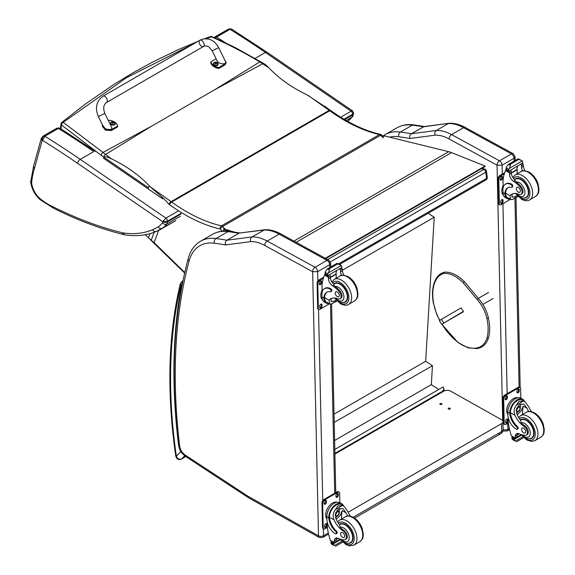 <?xml version="1.0" encoding="UTF-8"?>
<svg xmlns="http://www.w3.org/2000/svg" width="575" height="575" viewBox="0 0 575 575"><rect width="100%" height="100%" fill="white"/><g stroke="black" fill="none" stroke-linecap="round" stroke-linejoin="round"><path stroke-width="0.86" d="M260.906 61.762A2.401 1.208 121 0 0 260.885 61.748A2.401 1.208 121 0 0 259.778 61.92L268.949 67.886C278.868 78.416 291.496 87.371 306.849 94.746L330.381 110.249A2.401 1.222 125.4 0 0 329.18 110.371L171.12 201.638L150.14 186.71L163.933 198.763L169.23 204.456A2.401 1.222 -54.6 0 1 171.12 201.638A96.14 55.502 -120 0 1 171.673 202.033L329.734 110.767A170.193 98.26 -120 0 0 379.507 134.572A2.401 1.387 60 0 1 380.614 135.262L383.23 137.942M324.487 106.059L326.78 107.748M150.025 233.63L148.472 237.856L154.143 242.657L158.671 230.359M268.949 67.886L265.442 64.644M206.411 38.733L211.341 36.829C228.095 44.21 244.238 52.569 259.778 61.92L214.446 89.887L152.044 125.918L103.018 152.433L63.214 122.353L126.478 77.704L193.933 43.671M111.428 158.837L103.018 152.433A2.401 1.351 -53.7 0 0 101.107 155.228A94.005 42.679 56.6 0 1 103.687 157.176L103.694 157.14C104.844 156.335 107.417 156.903 111.428 158.837C126.744 166.247 139.33 175.231 149.184 185.783L150.14 186.71M149.184 185.783L148.07 188.808M148.472 237.856L145.267 234.715M224.566 229.619A2.401 0.791 135.7 0 0 223.158 231.114M214.446 89.887L262.682 63.746A2.401 1.15 123.1 0 1 263.803 63.573A2.401 1.15 123.1 0 0 263.803 63.573L235.276 47.588L212.132 36.685A2.401 1.136 114.2 0 0 212.132 36.685A2.401 1.136 114.2 0 0 211.341 36.829A2.401 1.423 -110.8 0 0 210.299 36.627A2.401 1.423 -110.8 0 0 210.278 36.635M60.483 128.534L61 123.927A2.401 2.401 0 0 1 61.877 122.324A2.401 1.33 51 0 1 63.214 122.353A2.401 1.545 129.1 0 0 61.453 124.983L101.107 155.228M225.17 229.209L222.554 226.528L380.614 135.262A2.401 0.791 -44.3 0 1 381.721 135.06A2.401 2.401 0 0 0 380.528 134.392L380.528 134.392A2.401 1.732 102.8 0 0 379.507 134.572L221.447 225.838A2.401 1.732 102.8 0 0 220.239 228.987L222.381 231.186M215.366 38.115L216.502 37.109A2.401 1.387 -120 0 0 215.783 36.843L214.741 37.842M352.568 110.889L351.095 111.205A2.401 1.387 60 0 1 352.626 114.224L352.561 115.036A9.617 5.549 60 0 1 352.029 117.113L346.164 120.498M214.037 37.526L214.683 37.059A4.808 2.774 -120 0 1 215.783 36.843L229.296 29.037A4.808 2.774 60 0 0 228.203 29.253L229.296 29.037A2.401 1.387 60 0 1 230.014 29.303A922.968 532.852 60 0 1 265.42 52.462A3.364 1.754 -55.6 0 1 267.102 52.296L352.554 110.882L353.596 113.081L352.899 116.186L347.882 121.153M343.979 119.219L352.626 114.224L353.596 113.081M225.479 42.766A922.968 532.852 -120 0 0 216.502 37.109L230.014 29.303L231.747 29.174L267.102 52.296M347.638 121.332A64.767 37.389 60 0 0 352.029 117.113L352.64 116.588M162.358 222.906A61.403 35.449 60 0 1 158.197 226.859A117.968 68.102 60 0 1 152.648 229.691C153.733 231.416 155.049 231.948 156.58 231.294L156.343 231.409C146.977 235.376 136.613 236.541 125.257 234.916L124.099 234.686A3.364 2.408 -76.3 0 1 122.518 232.796A467.489 269.891 60 0 1 52.842 206.677A56.616 32.689 60 0 1 39.797 198.397A15.662 9.042 60 0 1 31.668 183.138A15.662 9.042 60 0 1 31.675 182.261A102.393 59.11 60 0 1 34.342 168.87L42.097 140.746A1.445 0.834 60 0 1 42.543 140.393L44.843 136.225A2.401 1.387 -120 0 0 44.124 135.959C42.665 137.008 42.133 138.489 42.543 140.393A919.605 530.912 60 0 1 77.647 163.357L162.646 221.641L167.454 221.145A2.401 1.387 -120 0 0 165.923 218.119L162.639 221.698A6.246 3.608 60 0 1 162.358 222.906C163.789 224.336 165.291 224.71 166.858 224.027A9.617 5.549 -120 0 0 167.39 221.95A3.364 2.113 -175.1 0 1 162.639 221.698M158.197 226.859C159.397 228.519 160.77 229.022 162.315 228.361A64.767 37.389 -120 0 0 166.858 224.027L180.377 216.222M52.842 206.677L53.755 208.337L39.984 199.575C34.759 194.717 31.661 188.866 30.691 182.031L33.479 166.577L34.342 168.87M39.797 198.397L39.984 199.575M31.668 183.138L30.691 182.031M31.675 182.261L30.698 180.687M42.097 140.746L41.256 138.41L43.032 136.174A4.808 2.774 -120 0 1 44.124 135.959L57.637 128.153A2.401 1.387 60 0 1 58.363 128.419L60.095 128.29L95.443 151.405M175.835 220.556L162.315 228.361A121.332 70.049 -120 0 1 161.323 228.951A121.332 70.049 -120 0 1 156.58 231.294M58.815 127.866L57.637 128.153A4.808 2.774 60 0 0 56.544 128.369L58.815 127.866L60.095 128.29M102.983 96.212L199.834 40.264A3.608 2.084 60 0 1 200.057 40.164A3.608 2.084 60 0 1 203.543 42.521A3.608 2.084 60 0 1 203.442 46.503A3.608 2.084 60 0 1 203.219 46.604A3.608 2.084 60 0 1 199.733 44.246A3.608 2.084 60 0 1 199.834 40.264A3.608 2.084 60 0 1 200.057 40.164A3.608 2.084 60 0 1 203.543 42.521A3.608 2.084 60 0 1 203.442 46.503L106.591 102.458A3.608 2.084 60 0 0 106.684 98.476A3.608 2.084 60 0 0 103.198 96.111A3.608 2.084 60 0 0 102.983 96.212C96.363 101.2 94.81 107.985 98.332 116.567L104.801 113.39L111.528 127.068C113.577 130.841 104.866 130.259 103.22 126.514L98.332 116.567M108.524 120.966L109.739 120.261A9.912 6.347 -173.9 0 1 117.753 125.954L111.378 129.634L105.57 129.202L102.465 124.983M102.386 125.343L102.292 126.256L105.477 130.123L111.277 130.554L117.652 126.874L117.753 125.954M224.509 59.541L226.205 62.474L225.228 63.868L218.852 67.548A9.912 6.347 -173.9 0 1 210.845 61.856L216.114 58.815M212.182 50.801L217.07 60.749C218.716 64.493 227.427 65.076 225.371 61.302L218.651 47.624L212.182 50.801L209.171 47.157C208.402 46.144 205.246 45.497 203.442 46.503M210.845 61.856L210.745 62.776A9.912 6.347 6.1 0 0 218.759 68.468L225.127 64.788L226.205 62.474M218.852 67.548L218.759 68.468M115.252 123.675A2.365 1.517 -173.9 0 1 115.244 123.848A2.365 1.517 -173.9 0 1 112.736 125.106A2.365 1.517 -173.9 0 1 110.544 123.352A2.365 1.517 -173.9 0 1 110.58 123.179M115.244 123.848L114.554 122.152A2.278 1.459 -173.9 0 1 114.554 124.222A2.278 1.459 -173.9 0 1 111.342 124.02A2.278 1.459 -173.9 0 1 111.349 121.95A2.278 1.459 -173.9 0 1 111.579 121.835A2.278 1.459 -173.9 0 1 111.586 121.835L110.58 123.007A2.365 1.517 6.1 0 0 112.772 124.761A2.365 1.517 6.1 0 0 115.288 123.51A2.365 1.517 6.1 0 0 115.173 122.928M113.749 123.165A1.164 0.748 -173.9 0 0 113.929 123.064L113.994 123.079A3.076 1.933 -115.9 0 0 113.591 122.619L113.591 122.195A3.076 1.373 -51.1 0 1 114.001 122.087A1.258 0.805 6.1 0 0 113.785 121.936A3.076 1.725 121.5 0 0 113.354 122.022L112.7 121.986A3.076 1.948 -116.3 0 0 112.24 121.835L112.298 121.907A1.164 0.748 -173.9 0 0 112.139 121.993M113.534 122.935L113.591 122.195M112.24 121.835A1.258 0.805 6.1 0 0 112.024 121.958A3.076 1.596 56.5 0 1 112.463 122.123L112.463 122.547A3.076 1.718 121.1 0 0 112.024 122.957A1.258 0.805 6.1 0 0 112.233 123.108A3.076 1.387 -50.7 0 1 112.7 122.712L113.354 122.755A3.076 1.603 56.1 0 1 113.785 123.201A1.258 0.805 6.1 0 0 113.994 123.079M112.463 122.123L112.448 122.913M112.441 122.856L112.441 123.359M218.054 64.292A2.365 1.517 -173.9 0 1 218.047 64.465A2.365 1.517 -173.9 0 1 215.539 65.722A2.365 1.517 -173.9 0 1 213.347 63.962A2.365 1.517 -173.9 0 1 213.382 63.796M213.612 63.078A2.365 1.517 6.1 0 0 213.382 63.624L214.137 62.567A2.278 1.459 -173.9 0 1 214.382 62.445A2.278 1.459 -173.9 0 1 214.389 62.445A3.076 3.076 0 0 1 217.357 62.761L217.357 62.761A2.278 1.459 -173.9 0 1 217.357 64.831A2.278 1.459 -173.9 0 1 214.144 64.63A2.278 1.459 -173.9 0 1 214.152 62.56L214.382 62.445M216.552 63.782A1.164 0.748 -173.9 0 0 216.732 63.674L216.797 63.696A3.076 1.933 -115.9 0 0 216.394 63.228L216.394 62.804A3.076 1.373 -51.1 0 1 216.804 62.697A1.258 0.805 6.1 0 0 216.588 62.546A3.076 1.725 121.5 0 0 216.157 62.639L215.503 62.596A3.076 1.948 -116.3 0 0 215.043 62.452L215.1 62.517A1.164 0.748 -173.9 0 0 214.942 62.603M216.337 63.545L216.394 62.804M215.043 62.452A1.258 0.805 6.1 0 0 214.827 62.574A3.076 1.596 56.5 0 1 215.266 62.733L215.266 63.157A3.076 1.718 121.1 0 0 214.827 63.566A1.258 0.805 6.1 0 0 215.036 63.717A3.076 1.387 -50.7 0 1 215.503 63.329L216.157 63.365A3.076 1.603 56.1 0 1 216.588 63.818A1.258 0.805 6.1 0 0 216.797 63.696M215.266 62.733L215.251 63.523M215.244 63.473L215.244 63.976M481.677 168.547L483.834 169.409A2.401 1.581 -68.2 0 1 484.984 169.266L482.288 168.188M486.479 171.206A2.401 1.164 173 0 1 485.774 172.169L486.543 178.437A2.401 1.164 -7 0 0 487.248 177.474L486.479 171.206A2.401 2.401 0 0 0 484.984 169.266M338.567 263.875L486.543 178.437A2.401 1.387 60 0 1 486.069 179.846A2.401 2.401 0 0 0 487.248 177.474M327.685 259.562L483.834 169.409A2.401 1.387 60 0 1 485.774 172.169L330.381 261.891M334.808 449.478L443.239 386.874L443.936 388.908L441.794 392.337M334.894 453.387L441.837 391.64M428.159 213.275L434.226 217.242L425.665 361.258L432.443 365.693L431.322 384.646L438.718 389.483M434.226 217.242L342.398 270.257M334.607 440.479L431.322 384.646M334.204 422.409L432.443 365.693M334.025 414.165L425.665 361.258M498.324 433.579A4.808 2.774 -120 0 0 500.681 433.787L500.681 433.787A4.808 2.774 -120 0 0 501.68 431.537L353.215 517.248C357.348 519.707 360.353 523.494 362.257 528.626L363.307 534.441C362.652 537.215 364.176 537.898 359.756 541.772L353.977 545.107L349.55 545.862L345.855 544.511L340.062 539.062M354.617 518.118L500.681 433.787A4.808 4.808 0 0 0 503.082 429.568A4.808 2.738 179.3 0 1 501.68 431.537L501.587 423.631L348.191 512.196M443.936 388.908L443.799 391.18A4.808 2.738 179.3 0 1 450.606 391.122L501.587 419.764A4.808 2.738 179.3 0 1 502.996 421.669A4.808 2.738 179.3 0 1 501.587 423.631M441.658 403.542A1.049 0.597 179.3 0 1 441.967 403.959A1.049 0.597 179.3 0 1 440.924 404.57A1.049 0.597 179.3 0 1 439.861 403.988A1.049 0.597 179.3 0 1 440.507 403.42A1.049 0.597 179.3 0 1 441.658 403.542M449.973 408.214A1.049 0.597 179.3 0 1 450.283 408.631A1.049 0.597 179.3 0 1 449.24 409.242A1.049 0.597 179.3 0 1 448.184 408.66A1.049 0.597 179.3 0 1 448.831 408.092A1.049 0.597 179.3 0 1 449.973 408.214M443.807 391.18L334.909 454.049M325.809 258.542L485.149 166.542L485.084 166.017L451.476 152.619A38.46 22.202 -120 0 0 448.708 151.692L384.517 135.916L382.425 137.123M230.992 231.553L223.718 229.368L223.61 228.828L234.262 232.027M325.313 258.268L485.084 166.017M223.61 228.828L224.365 228.39M441.679 324.307L439.437 320.764L441.377 319.29L461.049 307.934L463.414 311.384L441.679 324.307L463.378 311.779M455.457 316.185L457.204 315.122L455.457 316.185M441.377 319.29L443.627 322.834M497.023 165.197L502.083 165.176A3.608 2.084 -120 0 0 499.474 160.799L511.434 153.892A3.558 2.106 118.7 0 1 513.209 153.712L465.326 127.499C459.863 124.495 454.53 123.079 449.348 123.251L424.113 126.558L411.305 133.752A482.806 278.753 -120 0 0 400.38 132.063A3.558 2.652 97.5 0 0 398.77 136.742A479.248 276.697 60 0 1 409.874 138.474C409.364 136.404 409.838 134.83 411.305 133.752L436.346 130.468L448.313 123.56A48.07 27.751 60 0 1 463.558 127.679L451.591 134.586A48.07 27.751 -120 0 0 436.346 130.468C434.894 131.538 434.47 133.105 435.081 135.168A44.512 25.702 60 0 1 449.14 138.978L497.023 165.197A3.558 2.106 -61.3 0 1 499.474 160.799L451.591 134.586A3.558 2.106 118.7 0 0 449.14 138.978M465.326 127.499A3.558 2.106 118.7 0 0 463.558 127.679L511.434 153.892A3.608 2.084 60 0 1 514.05 158.269L515.092 156.759L513.209 153.712M449.161 123.273L423.272 126.845A482.806 278.753 60 0 0 412.347 125.156L400.38 132.063A62.495 36.081 -120 0 0 385.02 134.722L396.987 127.815A62.495 36.081 60 0 1 412.347 125.156A3.558 2.652 97.5 0 1 413.72 124.861L424.753 126.572M317.889 280.873L317.68 271.637A3.608 2.084 -120 0 0 315.071 267.267L267.188 241.054A48.07 27.751 -120 0 0 251.943 236.936C250.492 238.007 250.068 239.574 250.678 241.629A44.512 25.702 60 0 1 264.737 245.446L312.649 271.716L317.68 271.637L329.647 264.73L330.69 263.228L328.807 260.18A3.558 2.106 118.7 0 0 327.031 260.36A3.608 2.084 60 0 1 329.647 264.73L329.712 267.555M328.807 260.18L280.923 233.967C275.454 230.956 270.128 229.54 264.946 229.72L239.71 233.019L263.903 230.029A48.07 27.751 60 0 1 279.155 234.147L327.031 260.36L315.071 267.267A3.558 2.106 -61.3 0 0 312.62 271.659M264.759 229.734L251.943 236.936L226.902 240.221L238.869 233.306A482.806 278.753 60 0 0 227.944 231.617A3.558 2.652 97.5 0 1 229.317 231.322L240.35 233.033M312.649 271.716L318.493 535.792L247.983 496.232A8.46 4.888 60 0 1 247.494 495.93L185.15 454.997A8.46 4.888 60 0 1 179.637 445.941A574.497 331.689 60 0 1 189.096 261.064A58.938 34.026 60 0 1 214.367 243.211A3.558 2.652 -82.5 0 1 215.977 238.524A482.806 278.753 -120 0 1 226.902 240.221C225.436 241.299 224.962 242.873 225.472 244.936L250.678 241.629M510.212 199.151A10.903 6.454 -61.3 0 1 507.344 198.734A10.903 6.454 -61.3 0 1 504.908 194.3L505.626 193.883A9.89 5.858 -61.3 0 0 507.833 197.85L511.93 199.719L517.809 196.327M510.535 199.331L510.133 195.701A16.754 9.674 60 0 1 511.836 194.199A16.754 9.674 60 0 1 518.794 194.307A5.297 3.062 60 0 0 520.993 194.343A5.297 3.062 60 0 0 519.57 186.372L520.454 185.862A5.297 3.062 60 0 1 521.877 193.833L520.993 194.343M512.842 193.746A16.754 9.674 -120 0 0 512.038 194.602L512.081 197.11L515.408 196.607L516.997 195.435M504.908 194.3L504.886 193.631A13.62 7.863 -120 0 1 507.703 187.788A13.62 7.863 -120 0 1 511.427 187.263A1.509 0.87 -120 0 0 511.836 187.206A1.509 0.87 -120 0 0 512.066 185.977A1.509 0.87 -120 0 0 511.06 184.654A11.795 6.814 -120 0 0 505.375 184.187A11.795 6.814 -120 0 0 502.931 189.836L502.996 192.596A10.903 6.454 118.7 0 0 505.468 197.707L507.344 198.734M511.93 199.719L517.989 196.506M503.147 187.529L503.003 180.845A51.103 29.505 60 0 1 505.504 170.624L505.993 169.992M519.57 186.372A26.5 15.295 60 0 0 513.547 181.319A6.181 3.572 60 0 1 509.443 174.34A34.062 19.665 60 0 1 509.371 172.737A1.2 0.74 -59.7 0 1 509.371 172.68L509.393 170.818M509.371 172.68L511.268 171.58A1.136 0.654 -120 0 0 510.521 170.25M508.58 171.372L505.871 169.567A4.047 2.336 -120 0 0 505.971 169.043L506.41 166.901L508.602 164.299L510.334 164.292L510.492 165.334L509.277 168.468L522.28 160.964L522.79 162.186A4.047 2.336 -120 0 0 522.919 162.84L508.58 171.372L522.919 162.84M518.111 158.808L521.697 160.533L518.255 159.297L518.111 158.808L520.001 159.843M522.28 160.964L521.697 160.533M505.375 184.187L506.086 183.777A11.795 6.814 60 0 1 511.772 184.237A1.509 0.87 60 0 1 512.778 185.567A1.509 0.87 60 0 1 512.555 186.796L511.836 187.206M505.626 193.883L505.605 193.222A13.62 7.863 60 0 1 508.07 187.594M511.34 173.075L517.292 169.639A64.587 37.289 -120 0 0 517.133 173.801M516.853 169.395L517.292 169.639M511.319 172.744L516.824 169.567A45.799 26.443 -120 0 1 517.658 166.132M511.268 171.58A34.062 19.665 -120 0 0 511.348 173.24A6.181 3.572 -120 0 0 514.941 179.86L514.884 180.55L516.048 181.93A26.5 15.295 60 0 1 520.454 185.862M505.971 169.043L508.508 170.43L509.277 168.468M502.615 186.71L503.103 185.423M508.508 170.43A4.047 2.336 -120 0 0 508.645 171.084M518.154 158.757L508.243 164.479L510.492 165.334M522.617 170.912A6.181 3.572 -120 0 1 521.532 167.361A34.062 19.665 -120 0 1 521.453 165.701L523.358 164.608A1.2 0.69 -63.2 0 1 523.358 164.658A34.062 19.665 -120 0 0 523.437 166.261A6.181 3.572 -120 0 0 525.09 170.761M523.358 164.608L521.834 163.717M521.453 165.701A1.136 0.654 -120 0 0 520.706 164.371M503.535 195.428A9.89 5.858 -61.3 0 1 501.831 191.159A9.89 5.858 -61.3 0 1 503.103 185.488M510.507 199.317L501.084 204.757A2.401 1.423 -61.3 0 1 499.883 204.88A2.401 1.423 -61.3 0 1 499.344 203.751L498.791 178.911A2.401 1.423 -61.3 0 1 500.451 175.943L504.361 173.686M503.032 200.366L503.053 201.358A1.653 0.978 -61.3 0 1 502.37 203.033A1.653 0.978 -61.3 0 1 501.091 203.485A1.653 0.978 -61.3 0 1 500.717 202.709L500.696 201.717A1.653 0.978 -61.3 0 1 501.378 200.042A1.653 0.978 -61.3 0 1 502.658 199.59A1.653 0.978 -61.3 0 1 503.032 200.366L502.356 199.992L502.378 200.984A1.653 0.978 -61.3 0 1 500.818 203.176M502.514 177.014L502.536 178.006A1.653 0.978 -61.3 0 1 501.853 179.68A1.653 0.978 -61.3 0 1 500.573 180.133A1.653 0.978 -61.3 0 1 500.2 179.357L500.178 178.365A1.653 0.978 -61.3 0 1 500.868 176.69A1.653 0.978 -61.3 0 1 502.14 176.237A1.653 0.978 -61.3 0 1 502.514 177.014L501.838 176.64L501.86 177.639A1.653 0.978 -61.3 0 1 500.3 179.831M499.883 204.88L499.208 204.506A2.401 1.423 -61.3 0 1 498.662 203.385L498.115 178.545A2.401 1.423 -61.3 0 1 499.768 175.576L504.67 172.744M502.255 199.525A1.653 0.978 -61.3 0 1 502.356 199.992M501.738 176.173A1.653 0.978 -61.3 0 1 501.838 176.64M523.997 198.016A10.817 6.246 -120 0 0 526.499 197.534A10.817 6.246 -120 0 0 526.499 185.049A10.817 6.246 -120 0 0 515.682 178.803A10.817 6.246 -120 0 0 514.683 179.644M518.262 187.385A2.882 1.667 -120 0 0 516.867 187.278A2.882 1.667 -120 0 0 516.867 190.605A2.882 1.667 -120 0 0 519.757 192.273A2.882 1.667 -120 0 0 520.188 189.93A2.882 1.667 -120 0 0 518.262 187.385M528.741 411.499A16.754 9.674 60 0 1 527.074 408.308L523.854 404.067L520.001 404.283L516.637 408.458L516.889 414.187A16.754 9.674 60 0 0 520.641 420.375L521.144 422.718A16.754 9.674 60 0 0 524.81 425.809L523.926 426.319A16.754 9.674 60 0 1 514.984 415.287C513.547 411.571 514.043 408.157 516.472 405.044L518.866 401.465L523.329 401.084L516.472 405.044M523.329 401.084L524.896 401.566L528.978 407.208A16.754 9.674 -120 0 0 531.458 411.664M517.191 429.324L517.902 428.907A1.509 0.87 60 0 0 517.442 426.585A13.62 7.863 60 0 1 510.456 412.807L510.449 412.095L509.73 412.512A10.903 6.454 -61.3 0 1 514.524 401.903A10.903 6.454 -61.3 0 1 522.668 399.194L520.792 398.173A10.903 6.454 118.7 0 0 512.375 401.156A10.903 6.454 118.7 0 0 507.847 412.182L507.912 414.942A11.795 6.814 -120 0 0 516.465 429.259A1.509 0.87 -120 0 0 517.191 429.324A1.509 0.87 -120 0 0 516.724 426.995A13.62 7.863 -120 0 1 509.745 413.224L507.847 412.182M509.73 412.512L509.745 413.224M522.668 399.194A10.903 6.454 -61.3 0 1 524.565 401.386M517.622 433.457A6.181 3.572 60 0 0 517.141 435.311A34.062 19.665 60 0 0 517.133 436.928A1.136 0.654 60 0 1 516.903 437.467L515.279 438.409L511.362 435.85A51.103 29.505 60 0 1 508.343 422.603L508.235 417.551M522.848 436.756L515.301 441.118L514.467 439.702A4.047 2.336 60 0 1 514.567 439.185L511.858 437.374L512.605 436.942M511.858 437.374L511.793 437.661A4.047 2.336 60 0 1 511.93 438.315L512.433 439.544L515.301 441.118M510.449 412.095A9.89 5.858 -61.3 0 1 514.819 402.507A9.89 5.858 -61.3 0 1 522.186 400.085L524.896 401.566M522.467 414.525A64.587 37.289 60 0 1 523.178 406.18L521.18 410.938L517.177 414.819M520.605 403.981A7.202 4.262 -61.3 0 1 520.267 407.56M517.953 411.793A7.202 4.262 -61.3 0 1 516.515 413.166M518.909 405.08A4.808 2.846 -61.3 0 1 518.959 406.388M519.16 433.823L517.162 434.98M507.466 406.295L508.034 404.915M523.926 426.319A5.297 3.062 60 0 1 527.174 430.991A5.297 3.062 60 0 1 526.319 435.074A5.297 3.062 60 0 1 525.068 435.304A26.5 15.295 60 0 1 519.132 433.809A6.181 3.572 60 0 0 516.515 433.751A6.181 3.572 60 0 0 515.236 436.411A34.062 19.665 60 0 0 515.229 437.97A1.2 0.733 -59.4 0 0 515.236 438.021L517.133 436.928M507.905 414.532A9.89 5.858 -61.3 0 1 508.825 403.398A9.89 5.858 -61.3 0 1 517.831 397.771M508.386 422.934L505.942 424.35A2.401 1.423 -61.3 0 1 504.742 424.465L504.059 424.098A2.401 1.423 -61.3 0 1 503.513 422.97L502.967 398.13A2.401 1.423 -61.3 0 1 504.62 395.162L518.219 387.313A2.401 1.423 -61.3 0 1 519.419 387.191L520.095 387.564A2.401 1.423 -61.3 0 1 520.641 388.686L520.849 398.202M504.742 424.465A2.401 1.423 -61.3 0 1 504.196 423.344L503.65 398.504A2.401 1.423 -61.3 0 1 505.303 395.535L518.902 387.679A2.401 1.423 -61.3 0 1 520.095 387.564M516.954 392.078L516.932 391.086A1.653 0.978 -61.3 0 1 517.615 389.412A1.653 0.978 -61.3 0 1 518.894 388.959A1.653 0.978 -61.3 0 1 519.268 389.735L519.29 390.727A1.653 0.978 -61.3 0 1 518.6 392.402A1.653 0.978 -61.3 0 1 517.327 392.854A1.653 0.978 -61.3 0 1 516.954 392.078M505.058 398.942L505.03 397.95A1.653 0.978 -61.3 0 1 505.72 396.283A1.653 0.978 -61.3 0 1 506.992 395.83A1.653 0.978 -61.3 0 1 507.373 396.599L507.394 397.598A1.653 0.978 -61.3 0 1 506.704 399.266A1.653 0.978 -61.3 0 1 505.432 399.718A1.653 0.978 -61.3 0 1 505.058 398.942M505.569 422.294L505.547 421.302A1.653 0.978 -61.3 0 1 506.237 419.628A1.653 0.978 -61.3 0 1 507.509 419.175A1.653 0.978 -61.3 0 1 507.883 419.951L507.905 420.943A1.653 0.978 -61.3 0 1 507.222 422.618A1.653 0.978 -61.3 0 1 505.95 423.071A1.653 0.978 -61.3 0 1 505.569 422.294M518.485 388.894A1.653 0.978 -61.3 0 1 518.585 389.361L518.607 390.353A1.653 0.978 -61.3 0 1 517.054 392.545M506.589 395.758A1.653 0.978 -61.3 0 1 506.69 396.232L506.712 397.224A1.653 0.978 -61.3 0 1 505.152 399.417M507.107 419.11A1.653 0.978 -61.3 0 1 507.207 419.577L507.229 420.577A1.653 0.978 -61.3 0 1 505.669 422.769M516.81 409.723A2.271 1.344 118.7 0 0 517.91 407.711M516.753 410.212A2.271 1.344 118.7 0 0 517.263 411.254A2.271 1.344 118.7 0 0 519.534 409.91A2.271 1.344 118.7 0 0 519.441 407.272A2.271 1.344 118.7 0 0 518.291 407.402M516.753 410.342A2.458 1.452 118.7 0 0 518.564 411.348A2.458 1.452 118.7 0 0 520.224 408.264A2.458 1.452 118.7 0 0 518.348 407.359A2.458 1.452 118.7 0 0 516.753 410.284A2.458 1.452 118.7 0 0 516.753 410.342M516.63 410.406A2.623 1.553 118.7 0 0 518.636 411.448A2.623 1.553 118.7 0 0 520.346 408.322A2.623 1.553 118.7 0 0 518.463 407.15A2.623 1.553 118.7 0 0 516.63 410.406M520.346 408.25A2.817 1.667 118.7 0 0 520.346 408.178A2.817 1.667 118.7 0 0 519.707 406.791A2.817 1.667 118.7 0 0 517.536 407.567A2.817 1.667 118.7 0 0 516.364 410.413A2.817 1.667 118.7 0 0 517.004 411.736A2.817 1.667 118.7 0 0 518.513 411.527A2.817 1.667 118.7 0 0 518.571 411.484M520.353 420.009A10.817 6.246 60 0 1 521.008 419.534A10.817 6.246 60 0 1 526.218 419.958A10.817 6.246 60 0 1 533.442 429.475A10.817 6.246 60 0 1 531.825 438.265A10.817 6.246 60 0 1 529.323 438.747M524.81 425.809A5.297 3.062 60 0 1 528.058 430.481A5.297 3.062 60 0 1 527.196 434.563L526.319 435.074M523.688 432.889A2.882 1.667 -120 0 0 525.076 433.004A2.882 1.667 -120 0 0 525.076 429.669A2.882 1.667 -120 0 0 522.193 428.008A2.882 1.667 -120 0 0 521.762 430.352A2.882 1.667 -120 0 0 523.688 432.889M347.738 515.998A16.754 9.674 60 0 1 346.071 512.814L342.851 508.566L338.998 508.789L335.635 512.965L335.886 518.693A16.754 9.674 60 0 0 339.638 524.874L340.141 527.217A16.754 9.674 60 0 0 343.8 530.308L342.916 530.818A16.754 9.674 60 0 1 333.982 519.793C332.544 516.077 333.04 512.663 335.469 509.551L337.863 505.964L342.326 505.59L335.469 509.551M342.326 505.59L343.886 506.065L347.976 511.714A16.754 9.674 -120 0 0 350.448 516.17M336.188 533.823L336.9 533.413A1.509 0.87 60 0 0 336.44 531.084A13.62 7.863 60 0 1 329.453 517.313L329.446 516.602L328.728 517.011A10.903 6.454 -61.3 0 1 333.522 506.402A10.903 6.454 -61.3 0 1 341.665 503.7L339.789 502.672A10.903 6.454 118.7 0 0 331.373 505.662A10.903 6.454 118.7 0 0 326.844 516.688L326.909 519.448A11.795 6.814 -120 0 0 335.462 533.765A1.509 0.87 -120 0 0 336.188 533.823A1.509 0.87 -120 0 0 335.721 531.494A13.62 7.863 -120 0 1 328.742 517.723L326.844 516.688M328.728 517.011L328.742 517.723M341.665 503.7A10.903 6.454 -61.3 0 1 343.562 505.885M334.269 542.908L330.359 540.349A51.103 29.505 60 0 1 327.34 527.11L327.232 522.05M341.845 541.262L334.298 545.617L333.457 544.209A4.047 2.336 60 0 1 333.565 543.684L330.848 541.88L331.603 541.449M330.848 541.88L330.79 542.168A4.047 2.336 60 0 1 330.92 542.822L331.43 544.043L334.298 545.617M329.446 516.602A9.89 5.858 -61.3 0 1 333.816 507.013A9.89 5.858 -61.3 0 1 341.183 504.584L343.886 506.065M341.464 519.031A64.587 37.289 60 0 1 342.175 510.679L340.177 515.437L336.174 519.318M339.602 508.487A7.202 4.262 -61.3 0 1 339.264 512.066M336.95 516.293A7.202 4.262 -61.3 0 1 335.505 517.673M337.906 509.579A4.808 2.846 -61.3 0 1 337.956 510.887M338.158 538.322L336.159 539.479M326.463 510.801L327.024 509.414M342.916 530.818A5.297 3.062 60 0 1 346.172 535.497A5.297 3.062 60 0 1 345.309 539.573A5.297 3.062 60 0 1 344.066 539.81A26.5 15.295 60 0 1 338.129 538.315A6.181 3.572 60 0 0 335.512 538.25A6.181 3.572 60 0 0 334.233 540.917A34.062 19.665 60 0 0 334.226 542.469A1.2 0.733 -59.4 0 0 334.233 542.527L336.131 541.427A34.062 19.665 60 0 1 336.138 539.817A6.181 3.572 60 0 1 336.612 537.963M336.131 541.427A1.136 0.654 60 0 1 335.901 541.973L334.276 542.908M326.895 519.038A9.89 5.858 -61.3 0 1 327.822 507.905A9.89 5.858 -61.3 0 1 336.828 502.27M327.383 527.433L324.933 528.849A2.401 1.423 -61.3 0 1 323.739 528.971L323.057 528.598A2.401 1.423 -61.3 0 1 322.51 527.469L321.964 502.629A2.401 1.423 -61.3 0 1 323.617 499.661L337.216 491.812A2.401 1.423 -61.3 0 1 338.416 491.69L339.092 492.063A2.401 1.423 -61.3 0 1 339.638 493.192L339.847 502.701M323.739 528.971A2.401 1.423 -61.3 0 1 323.193 527.843L322.64 503.003A2.401 1.423 -61.3 0 1 324.3 500.034L337.892 492.186A2.401 1.423 -61.3 0 1 339.092 492.063M335.951 496.577L335.922 495.585A1.653 0.978 -61.3 0 1 336.612 493.911A1.653 0.978 -61.3 0 1 337.884 493.458A1.653 0.978 -61.3 0 1 338.265 494.234L338.287 495.226A1.653 0.978 -61.3 0 1 337.597 496.901A1.653 0.978 -61.3 0 1 336.325 497.353A1.653 0.978 -61.3 0 1 335.951 496.577M324.048 503.448L324.027 502.457A1.653 0.978 -61.3 0 1 324.717 500.782A1.653 0.978 -61.3 0 1 325.989 500.329A1.653 0.978 -61.3 0 1 326.363 501.105L326.384 502.097A1.653 0.978 -61.3 0 1 325.702 503.772A1.653 0.978 -61.3 0 1 324.422 504.225A1.653 0.978 -61.3 0 1 324.048 503.448M324.566 526.793L324.544 525.802A1.653 0.978 -61.3 0 1 325.234 524.134A1.653 0.978 -61.3 0 1 326.507 523.681A1.653 0.978 -61.3 0 1 326.88 524.457L326.902 525.449A1.653 0.978 -61.3 0 1 326.219 527.117A1.653 0.978 -61.3 0 1 324.94 527.57A1.653 0.978 -61.3 0 1 324.566 526.793M337.482 493.393A1.653 0.978 -61.3 0 1 337.582 493.86L337.604 494.859A1.653 0.978 -61.3 0 1 336.044 497.052M325.587 500.264A1.653 0.978 -61.3 0 1 325.687 500.732L325.709 501.723A1.653 0.978 -61.3 0 1 324.149 503.916M326.104 523.609A1.653 0.978 -61.3 0 1 326.205 524.084L326.226 525.076A1.653 0.978 -61.3 0 1 324.667 527.268M335.807 514.23A2.271 1.344 118.7 0 0 336.907 512.217M335.743 514.711A2.271 1.344 118.7 0 0 336.26 515.753A2.271 1.344 118.7 0 0 338.531 514.409A2.271 1.344 118.7 0 0 338.438 511.779A2.271 1.344 118.7 0 0 337.281 511.901M335.743 514.841A2.458 1.452 118.7 0 0 337.561 515.854A2.458 1.452 118.7 0 0 339.221 512.763A2.458 1.452 118.7 0 0 337.345 511.865A2.458 1.452 118.7 0 0 335.743 514.79A2.458 1.452 118.7 0 0 335.743 514.841M335.627 514.913A2.623 1.553 118.7 0 0 337.633 515.947A2.623 1.553 118.7 0 0 339.343 512.828A2.623 1.553 118.7 0 0 337.46 511.657A2.623 1.553 118.7 0 0 335.627 514.913M339.343 512.756A2.817 1.667 118.7 0 0 339.343 512.677A2.817 1.667 118.7 0 0 338.704 511.297A2.817 1.667 118.7 0 0 336.526 512.066A2.817 1.667 118.7 0 0 335.362 514.913A2.817 1.667 118.7 0 0 336.001 516.235A2.817 1.667 118.7 0 0 337.503 516.027A2.817 1.667 118.7 0 0 337.568 515.991M339.351 524.515A10.817 6.246 60 0 1 339.998 524.033A10.817 6.246 60 0 1 345.208 524.457A10.817 6.246 60 0 1 352.439 533.974A10.817 6.246 60 0 1 350.815 542.771A10.817 6.246 60 0 1 348.321 543.246M343.8 530.308A5.297 3.062 60 0 1 347.056 534.987A5.297 3.062 60 0 1 346.193 539.062L345.309 539.573M342.678 537.388A2.882 1.667 -120 0 0 344.073 537.503A2.882 1.667 -120 0 0 344.073 534.175A2.882 1.667 -120 0 0 341.183 532.508A2.882 1.667 -120 0 0 340.752 534.851A2.882 1.667 -120 0 0 342.678 537.388M329.202 303.658A10.903 6.454 -61.3 0 1 326.341 303.241A10.903 6.454 -61.3 0 1 323.905 298.799L324.623 298.389A9.89 5.858 -61.3 0 0 326.823 302.349L330.927 304.218L336.806 300.826M329.533 303.837L329.13 300.2A16.754 9.674 60 0 1 330.833 298.698A16.754 9.674 60 0 1 337.791 298.806A5.297 3.062 60 0 0 339.99 298.842A5.297 3.062 60 0 0 338.56 290.871L339.444 290.361A5.297 3.062 60 0 1 340.874 298.332L339.99 298.842M331.84 298.245A16.754 9.674 -120 0 0 331.035 299.108L331.078 301.609L334.406 301.106L335.994 299.934M323.905 298.799L323.883 298.137A13.62 7.863 -120 0 1 326.701 292.287A13.62 7.863 -120 0 1 330.424 291.769A1.509 0.87 -120 0 0 330.833 291.705A1.509 0.87 -120 0 0 331.063 290.483A1.509 0.87 -120 0 0 330.05 289.153A11.795 6.814 -120 0 0 324.372 288.693A11.795 6.814 -120 0 0 321.928 294.342L321.993 297.103A10.903 6.454 118.7 0 0 324.465 302.213L326.341 303.241M330.927 304.218L336.986 301.012M322.144 292.028L322 285.351A51.103 29.505 60 0 1 324.494 275.123L324.983 274.491M338.56 290.871A26.5 15.295 60 0 0 332.544 285.825A6.181 3.572 60 0 1 328.44 278.839A34.062 19.665 60 0 1 328.361 277.243A1.2 0.74 -59.7 0 1 328.361 277.186L328.39 275.317M328.361 277.186L330.266 276.086A1.136 0.654 -120 0 0 329.518 274.757M327.577 275.871L324.861 274.067A4.047 2.336 -120 0 0 324.968 273.542L325.4 271.4L327.599 268.798L329.331 268.798L329.489 269.833L328.275 272.967L341.277 265.463L341.78 266.692A4.047 2.336 -120 0 0 341.917 267.346L327.577 275.871L341.917 267.346M337.108 263.314L340.695 265.039L337.252 263.803L337.108 263.314L338.998 264.349M341.277 265.463L340.695 265.039M324.372 288.693L325.083 288.276A11.795 6.814 60 0 1 330.769 288.743A1.509 0.87 60 0 1 331.775 290.066A1.509 0.87 60 0 1 331.552 291.295L330.833 291.705M324.623 298.389L324.602 297.721A13.62 7.863 60 0 1 327.067 292.1M330.33 277.574L336.289 274.138A64.587 37.289 -120 0 0 336.131 278.3M335.85 273.901L336.289 274.138M330.316 277.243L335.822 274.067A45.799 26.443 -120 0 1 336.655 270.631M330.266 276.086A34.062 19.665 -120 0 0 330.345 277.739A6.181 3.572 -120 0 0 333.938 284.359L333.874 285.056L335.045 286.436A26.5 15.295 60 0 1 339.444 290.361M324.968 273.542L327.506 274.936L328.275 272.967M321.612 291.209L322.101 289.922M327.506 274.936A4.047 2.336 -120 0 0 327.642 275.59M337.151 263.257L327.24 268.985L329.489 269.833M341.615 275.418A6.181 3.572 -120 0 1 340.529 271.86A34.062 19.665 -120 0 1 340.45 270.207L342.355 269.107A1.2 0.69 -63.2 0 1 342.355 269.165A34.062 19.665 -120 0 0 342.434 270.76A6.181 3.572 -120 0 0 344.087 275.26M342.355 269.107L340.831 268.223M340.45 270.207A1.136 0.654 -120 0 0 339.703 268.87M322.532 299.934A9.89 5.858 -61.3 0 1 320.828 295.658A9.89 5.858 -61.3 0 1 322.101 289.987M329.504 303.823L320.081 309.264A2.401 1.423 -61.3 0 1 318.881 309.386A2.401 1.423 -61.3 0 1 318.334 308.257L317.788 283.418A2.401 1.423 -61.3 0 1 319.441 280.449L323.358 278.185M322.029 304.865L322.05 305.864A1.653 0.978 -61.3 0 1 321.36 307.532A1.653 0.978 -61.3 0 1 320.088 307.984A1.653 0.978 -61.3 0 1 319.714 307.208L319.693 306.216A1.653 0.978 -61.3 0 1 320.376 304.542A1.653 0.978 -61.3 0 1 321.655 304.089A1.653 0.978 -61.3 0 1 322.029 304.865L321.346 304.498L321.368 305.49A1.653 0.978 -61.3 0 1 319.815 307.683M321.511 281.52L321.533 282.512A1.653 0.978 -61.3 0 1 320.85 284.179A1.653 0.978 -61.3 0 1 319.571 284.632A1.653 0.978 -61.3 0 1 319.197 283.863L319.175 282.864A1.653 0.978 -61.3 0 1 319.858 281.197A1.653 0.978 -61.3 0 1 321.137 280.744A1.653 0.978 -61.3 0 1 321.511 281.52L320.828 281.146L320.857 282.138A1.653 0.978 -61.3 0 1 319.298 284.33M318.881 309.386L318.205 309.012A2.401 1.423 -61.3 0 1 317.659 307.884L317.105 283.044A2.401 1.423 -61.3 0 1 318.766 280.075L323.668 277.243M321.245 304.024A1.653 0.978 -61.3 0 1 321.346 304.498M320.735 280.672A1.653 0.978 -61.3 0 1 320.828 281.146M342.995 302.515A10.817 6.246 -120 0 0 345.496 302.04A10.817 6.246 -120 0 0 345.496 289.548A10.817 6.246 -120 0 0 334.679 283.303A10.817 6.246 -120 0 0 333.68 284.151M337.252 291.892A2.882 1.667 -120 0 0 335.865 291.777A2.882 1.667 -120 0 0 335.865 295.112A2.882 1.667 -120 0 0 338.747 296.772A2.882 1.667 -120 0 0 339.178 294.429A2.882 1.667 -120 0 0 337.252 291.892M182.879 281.283L181.707 284.129L182.447 283.425M185.739 456.536L181.528 458.965C179.012 459.677 177.28 458.721 176.345 456.09A2.401 1.121 171.8 0 1 175.662 455.45L175.662 455.45C176.468 459.094 178.365 460.309 181.362 459.094A2.401 1.387 60 0 1 181.362 459.094L185.761 456.55M180.996 285.286A2.401 1.804 -156.7 0 1 180.485 283.353L180.14 284.402A2.401 1.675 13.5 0 0 180.78 285.947A7.209 4.162 60 0 1 180.996 285.286A10.328 5.966 60 0 1 181.707 284.129A579.255 334.434 -120 0 0 178.581 445.237A20.369 11.759 -120 0 0 180.708 451.821L181.118 451.706M180.78 285.947A510.758 294.889 60 0 0 176.345 456.09L180.708 451.821L182.749 453.898M488.125 318.277L488.146 317.752L488.125 318.277L486.874 318.493A25.178 14.54 60 0 0 477.164 299.539L478.091 298.677M463.414 311.384L461.337 312.965M151.232 126.385L105.656 154.416A2.401 1.287 -52.2 0 0 103.687 157.176M151.153 240.451L154.157 232.286M184.769 272.464A596.879 344.59 60 0 1 172.637 260.633A98.548 56.896 -120 0 0 171.407 259.426L154.143 242.657M169.762 204.837A172.601 99.647 -120 0 0 220.239 228.987A2.401 0.791 -44.3 0 1 222.554 226.528A2.401 1.387 -120 0 0 221.447 225.838A170.193 98.26 60 0 1 171.673 202.033A2.401 1.208 -54.2 0 0 169.762 204.837A93.739 54.115 60 0 0 169.23 204.456M152.044 125.918L213.634 90.354M308.2 95.45L329.18 110.371A96.14 55.502 60 0 1 329.734 110.767A2.401 1.208 125.8 0 1 330.927 110.644C347.839 122.77 364.37 130.69 380.528 134.392M171.407 259.426A2.401 0.862 134.2 0 0 171.436 260.166L150.291 239.638M225.745 229.971A2.401 1.387 60 0 1 226.183 231.064M228.088 231.186L228.663 230.848M172.637 260.633A2.401 0.834 134.9 0 0 172.644 261.352L184.64 273.053M61 123.927A2.401 1.545 6.4 0 0 61.453 124.983L61.022 128.865M255.171 58.377L265.42 52.462L351.095 111.205L340.688 117.214M353.546 113.692A3.364 2.113 4.9 0 1 352.561 115.036L344.633 119.607M125.257 234.916A3.364 2.501 -81.8 0 1 123.352 232.954A15.863 9.157 60 0 1 122.518 232.796M156.343 231.409L174.843 221.145M152.648 229.691A135.707 78.351 60 0 1 123.352 232.954M180.902 214.152L167.39 221.95L167.454 221.145L180.974 213.339M178.573 210.817L165.923 218.119L80.248 159.383A3.364 1.754 124.4 0 0 77.647 163.357M80.248 159.383A922.968 532.852 -120 0 0 44.843 136.225L58.363 128.419A922.968 532.852 60 0 1 93.761 151.577L80.248 159.383M103.371 158.161L162.818 198.921M111.378 129.634L111.277 130.554M225.228 63.868L225.127 64.788M110.81 122.468A2.365 1.517 6.1 0 0 110.58 123.007L110.544 123.352M112.7 121.986L112.599 122.561M113.354 122.022L113.34 122.741M213.347 63.962L213.382 63.624A2.365 1.517 6.1 0 0 215.575 65.377A2.365 1.517 6.1 0 0 218.083 64.12A2.365 1.517 6.1 0 0 217.975 63.545M215.503 62.596L215.402 63.171M216.157 62.639L216.143 63.358M296.154 242.305L451.476 152.619M293.911 241.076L448.708 151.692M478.314 298.375L488.563 292.452M493.185 298.461L482.863 304.419M409.874 138.474L435.081 135.168M389.555 137.152A58.938 34.026 60 0 1 398.77 136.742M502.981 430.632L503.635 430.998A3.558 2.084 -60.7 0 1 503.039 430.294M503.635 430.998L507.179 430.977A3.608 2.084 -120 0 0 507.926 429.252A3.558 1.998 178.7 0 1 503.082 429.424M497.059 165.255L502.701 420.756M509.335 428.44L507.926 429.252L507.79 423.279M507.136 393.71L502.938 203.687M502.284 174.117L502.083 165.176L514.05 158.269L514.115 161.086M514.934 198.368L519.11 387.09M200.618 241.191L212.585 234.284A62.495 36.081 60 0 1 227.944 231.617L215.977 238.524A62.495 36.081 -120 0 0 200.618 241.191C194.465 244.885 190.318 250.714 188.176 258.685C173.621 313.562 170.437 375.64 178.624 444.913C179.407 449.801 181.772 453.675 185.711 456.521A3.558 1.912 123.3 0 1 185.15 454.997M330.517 304.168L334.7 493.264M280.923 233.967A3.558 2.106 118.7 0 0 279.155 234.147L267.188 241.054A3.558 2.106 -61.3 0 0 264.737 245.446M328.591 534.089L322.776 537.445A3.608 2.084 -120 0 0 323.524 535.72L328.332 532.939M318.493 535.792A3.558 1.998 -1.3 0 0 323.524 535.72L323.366 528.77M322.74 500.458L318.514 309.178M318.457 535.814A3.558 2.084 119.3 0 0 319.233 537.46L248.752 497.878A3.558 2.084 119.3 0 1 247.983 496.232M247.494 495.93A3.558 1.912 123.3 0 0 248.055 497.454L248.752 497.878M179.637 445.941A3.558 1.732 173.2 0 1 178.624 444.913M189.096 261.064A3.558 2.516 -165 0 1 188.176 258.685M214.367 243.211A479.248 276.697 60 0 1 225.472 244.936M504.886 193.631L502.996 192.596M505.504 170.624L509.371 172.737M510.334 164.292L518.636 159.505M511.06 184.654L511.772 184.237M506.194 167.821L508.767 169.23M509.96 164.091L518.255 159.297M513.547 181.319L514.884 180.55M509.443 174.34L511.348 173.24M521.532 167.361L523.437 166.261M505.605 193.222L510.133 195.701M503.053 201.358L502.378 200.984M502.536 178.006L501.86 177.639M500.451 175.943L499.768 175.576M498.791 178.911L498.115 178.545M499.344 203.751L498.662 203.385M516.07 193.667A12.499 7.216 -120 0 0 521.317 198.504A12.499 7.216 -120 0 0 528.748 187.486A12.499 7.216 -120 0 0 513.554 178.487M515.466 193.437L521.755 199.403C525.277 200.991 527.915 201.149 529.661 199.87A14.418 8.323 -120 0 0 529.661 183.217A14.418 8.323 -120 0 0 515.243 174.893L512.807 177.431M529.661 199.87L535.44 196.535A14.418 8.323 -120 0 0 535.44 179.882A14.418 8.323 -120 0 0 521.022 171.558L515.243 174.893M516.048 181.93A8.079 4.665 60 0 1 524.673 190.382A8.079 4.665 60 0 1 519.376 195.924A8.079 4.665 60 0 1 516.616 193.595M514.855 179.788L515.689 179.184A10.479 6.052 60 0 1 526.168 185.236A10.479 6.052 60 0 1 526.168 197.34C524.342 198.361 522.258 198.26 519.922 197.045L515.926 193.48M512.196 439.214L514.762 440.622M517.442 426.585L516.724 426.995M523.178 406.18L527.074 408.308M511.93 438.315L514.467 439.702M512.713 437L512.038 437.395M521.151 434.686L517.133 437.007M514.984 438.243L514.309 438.639M517.141 435.311L515.236 436.411M511.362 435.85L515.229 437.97M521.518 435.174L514.567 439.185M510.456 412.807L514.984 415.287M503.65 398.504L502.967 398.13M505.303 395.535L504.62 395.162M519.29 390.727L518.607 390.353M519.268 389.735L518.585 389.361M507.394 397.598L506.712 397.224M507.373 396.599L506.69 396.232M507.905 420.943L507.229 420.577M507.883 419.951L507.207 419.577M504.196 423.344L503.513 422.97M518.902 387.679L518.219 387.313M519.376 418.658A12.499 7.216 60 0 1 526.183 418.564A12.499 7.216 60 0 1 534.93 436.554A12.499 7.216 60 0 1 521.647 434.743M533.291 412.857A14.418 8.323 60 0 1 542.922 425.543A14.418 8.323 60 0 1 540.759 437.266C545.179 433.399 543.655 432.716 544.309 429.935L543.267 424.127C541.363 418.988 538.351 415.2 534.247 412.757C530.725 411.168 528.094 411.01 526.341 412.289A14.418 8.323 60 0 1 533.291 412.857M526.341 412.289L520.562 415.624A14.418 8.323 60 0 1 527.512 416.192A14.418 8.323 60 0 1 537.143 428.878A14.418 8.323 60 0 1 534.987 440.601L531.846 441.449L526.858 440.012L521.065 434.563M521.144 422.718A8.079 4.665 60 0 1 529.949 430.941A8.079 4.665 60 0 1 524.702 436.655A8.079 4.665 60 0 1 522.524 434.966M522.51 419.053L521.008 419.915A10.479 6.052 60 0 1 531.487 425.967A10.479 6.052 60 0 1 531.487 438.071L532.989 437.201M331.193 543.72L333.759 545.122M336.44 531.084L335.721 531.494M342.175 510.679L346.071 512.814M330.92 542.822L333.457 544.209M331.71 541.506L331.035 541.894M340.148 539.185L336.131 541.506M333.982 542.75L333.306 543.138M336.138 539.817L334.233 540.917M330.359 540.349L334.226 542.469M340.515 539.673L333.565 543.684M329.453 517.313L333.982 519.793M322.64 503.003L321.964 502.629M324.3 500.034L323.617 499.661M338.287 495.226L337.604 494.859M338.265 494.234L337.582 493.86M326.384 502.097L325.709 501.723M326.363 501.105L325.687 500.732M326.902 525.449L326.226 525.076M326.88 524.457L326.205 524.084M323.193 527.843L322.51 527.469M337.892 492.186L337.216 491.812M338.373 523.164A12.499 7.216 60 0 1 345.18 523.07A12.499 7.216 60 0 1 353.92 541.061A12.499 7.216 60 0 1 340.644 539.242M353.244 517.263C349.722 515.674 347.084 515.516 345.338 516.788A14.418 8.323 60 0 1 352.281 517.356A14.418 8.323 60 0 1 361.919 530.042A14.418 8.323 60 0 1 359.756 541.772M345.338 516.788L339.559 520.131A14.418 8.323 60 0 1 346.502 520.691A14.418 8.323 60 0 1 356.141 533.377A14.418 8.323 60 0 1 353.977 545.107M340.141 527.217A8.079 4.665 60 0 1 348.946 535.44A8.079 4.665 60 0 1 343.692 541.154A8.079 4.665 60 0 1 341.514 539.465M341.507 523.552L340.005 524.422A10.479 6.052 60 0 1 350.484 530.473A10.479 6.052 60 0 1 350.484 542.57L351.986 541.707M323.883 298.137L321.993 297.103M324.494 275.123L328.361 277.243M329.331 268.798L337.626 264.004M330.05 289.153L330.769 288.743M325.191 272.327L327.757 273.736M328.957 268.59L337.252 263.803M332.544 285.825L333.874 285.056M328.44 278.839L330.345 277.739M340.529 271.86L342.434 270.76M324.602 297.721L329.13 300.2M322.05 305.864L321.368 305.49M321.533 282.512L320.857 282.138M319.441 280.449L318.766 280.075M317.788 283.418L317.105 283.044M318.334 308.257L317.659 307.884M335.067 298.166A12.499 7.216 -120 0 0 340.314 303.003A12.499 7.216 -120 0 0 347.746 291.992A12.499 7.216 -120 0 0 332.551 282.986M334.463 297.936L340.752 303.902C344.274 305.49 346.905 305.648 348.658 304.376A14.418 8.323 -120 0 0 348.658 287.723A14.418 8.323 -120 0 0 334.233 279.393L331.804 281.93M348.658 304.376L354.437 301.041A14.418 8.323 -120 0 0 354.437 284.388A14.418 8.323 -120 0 0 340.012 276.058L334.233 279.393M335.045 286.436A8.079 4.665 60 0 1 343.663 294.889A8.079 4.665 60 0 1 338.373 300.423A8.079 4.665 60 0 1 335.613 298.102M333.852 284.287L334.686 283.691A10.479 6.052 60 0 1 345.165 289.743A10.479 6.052 60 0 1 345.165 301.839C343.34 302.86 341.255 302.766 338.919 301.552L334.923 297.979M184.74 455.817L181.528 458.965A2.401 1.387 60 0 1 181.369 459.087M441.945 324.156A42.902 24.768 60 0 0 457.959 342.24A35.154 20.297 60 0 0 467.568 347.278A42.126 24.323 60 0 0 476.359 348.048A35.154 20.297 60 0 0 487.032 337.719A41.802 24.136 -120 0 0 486.874 318.493M477.164 299.539L463.155 282.728L464.456 281.764M444.223 273.391A32.099 18.537 60 0 1 463.155 282.728L464.485 281.786A0.898 0.898 0 0 0 464.435 281.728C457.801 275.152 451.26 271.953 444.813 272.119A0.898 0.704 86.6 0 0 444.223 273.391A35.154 20.297 60 0 0 436.109 279.68A0.898 0.697 -150.9 0 1 435.958 278.875C437.978 275.288 440.881 273.046 444.662 272.14A0.898 0.726 77.1 0 0 444.223 273.391M439.832 320.462A42.902 24.768 60 0 1 436.792 314.036A35.154 20.297 60 0 1 433.536 302.953A46.712 26.968 60 0 1 436.109 279.68M433.536 302.953A0.898 0.395 170.4 0 1 433.284 302.738C431.703 293.099 432.594 285.15 435.958 278.875M457.959 342.24A0.898 0.438 126.9 0 0 458.059 342.592L441.801 324.235M467.568 347.278A0.898 0.632 106.4 0 0 467.949 347.782L458.059 342.592M476.359 348.048A0.898 0.719 81.4 0 0 477.135 348.572L467.949 347.782M487.032 337.719A0.898 0.64 15.9 0 0 488.534 337.597C486.651 343.908 482.849 347.566 477.135 348.572M263.803 63.573L265.485 64.673M212.132 36.685A2.401 2.401 0 0 0 210.299 36.627L204.535 38.762M197.994 41.328L178.099 49.73L152.813 61.963L133.256 72.68L114.066 84.338L85.323 104.068L61.899 122.31M330.381 110.249L330.927 110.644M383.266 136.642L381.721 135.06M171.436 260.166L172.644 261.352M230.474 28.75L231.747 29.174M228.203 29.253L214.683 37.059M124.099 234.686C101.056 229.051 77.611 220.268 53.755 208.337M41.256 138.41L33.479 166.577M103.723 157.083L148.458 187.759M56.544 128.369L43.032 136.174M104.801 113.39C102.961 108.201 103.55 104.557 106.591 102.458M199.834 40.264L201.918 39.316C209.113 37.698 214.691 40.466 218.651 47.624M114.554 122.152A3.076 3.076 0 0 0 111.586 121.835M113.469 122.324L113.368 122.77M112.592 122.31L112.599 122.791M217.357 62.761L218.047 64.465M216.272 62.941L216.171 63.387M215.395 62.919L215.402 63.401M339.573 264.421L486.069 179.846M502.996 421.669L503.082 429.568M382.806 136.174L385.02 134.722M396.987 127.815C401.939 125.019 407.517 124.035 413.72 124.861M520.195 387.622L515.998 197.75M515.171 160.475L515.092 156.781M507.179 430.977L509.594 429.582M212.585 234.284C217.537 231.488 223.114 230.496 229.317 231.322M335.757 492.653L331.595 304.146M330.769 266.944L330.69 263.242M322.776 537.445L319.233 537.46M248.055 497.454L185.711 456.521M522.855 163.968L522.107 163.559M535.44 196.535C539.86 192.668 538.337 191.985 538.991 189.204L537.941 183.396C536.072 178.336 533.118 174.577 529.079 172.112C524.422 170.416 521.733 170.229 521.022 171.558M517.191 178.322L515.689 179.184M527.67 196.47L526.168 197.34M516.558 441.751L523.703 437.625M519.707 406.791L518.097 405.914M517.004 411.736L516.206 411.298M540.759 437.266L534.987 440.601M518.585 417.428L520.562 415.624M520.526 420.232L521.008 419.915M521.676 434.75L525.241 437.776C527.57 438.991 529.654 439.092 531.487 438.071M335.556 546.25L342.7 542.124M338.704 511.297L337.094 510.413M336.001 516.235L335.196 515.797M337.582 521.935L339.559 520.131M339.523 524.738L340.005 524.422M340.673 539.249L344.238 542.283C346.567 543.497 348.651 543.591 350.484 542.57M341.852 268.475L341.104 268.065M354.437 301.041C358.857 297.167 357.334 296.484 357.988 293.703L356.938 287.895C355.062 282.842 352.108 279.076 348.076 276.618C343.419 274.915 340.731 274.728 340.012 276.058M336.188 282.821L334.686 283.691M346.668 300.977L345.165 301.839M180.485 283.353L183.116 280.312M180.14 284.402C168.152 335.081 166.664 392.092 175.662 455.45M488.534 337.597C490.101 331.912 490.058 325.349 488.391 317.925C486.831 310.795 483.532 304.34 478.486 298.576L464.485 281.786M439.695 320.562L436.598 314.015L433.284 302.738"/></g></svg>
